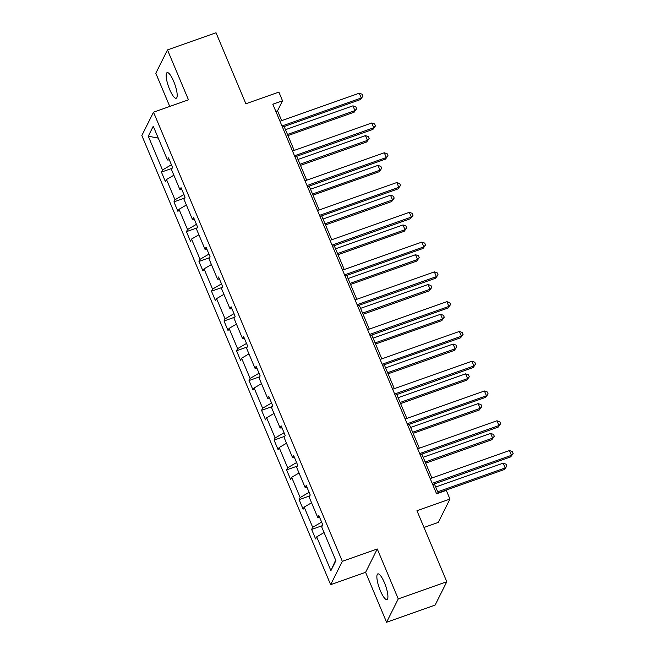 <?xml version="1.0" encoding="UTF-8"?>
<svg xmlns="http://www.w3.org/2000/svg" width="655" height="655" viewBox="0 0 655 655"><rect width="100%" height="100%" fill="white"/><g stroke="black" fill="none" stroke-linecap="round" stroke-linejoin="round"><path stroke-width="0.98" d="M384.411 582.672A13.599 3.341 -109.5 0 0 377.853 573.895A13.599 3.341 -109.5 0 0 380.367 590.753A13.599 3.341 -109.5 0 0 386.917 599.53A13.599 3.341 -109.5 0 0 384.411 582.672M173.698 81.408A13.599 3.341 -109.5 0 0 167.14 72.623A13.599 3.341 -109.5 0 0 169.653 89.481A13.599 3.341 -109.5 0 0 176.203 98.266A13.599 3.341 -109.5 0 0 173.698 81.408M377.272 548.98L365.596 572.331L386.581 622.25L398.256 598.899L377.272 548.98L342.328 561.335L153.516 112.177L188.468 99.822L167.483 49.911L155.808 73.262L169.751 106.438M167.483 49.911L216.019 32.75L245.871 103.76L278.874 92.093L282.526 100.78L272.824 104.21L436.59 493.805L446.301 490.374L449.952 499.061L416.948 510.728L446.792 581.738L435.117 605.089L386.581 622.25M398.256 598.899L446.792 581.738M423.982 527.471L438.277 522.412L449.952 499.061M365.596 572.331L330.652 584.686L141.84 135.528L153.516 112.177M324.069 532.556L316.701 536.863L315.644 538.975L311.633 529.428L322.301 525.662M335.655 560.115L330.906 570.644L316.701 536.863M342.328 561.335L330.652 584.686M321.621 522.1L312.689 527.316L311.633 529.428M312.689 527.316L304.182 507.085L303.126 509.197L299.114 499.65L309.782 495.884M309.103 492.323L300.17 497.538L299.114 499.65M300.17 497.538L291.663 477.307L290.607 479.419L286.595 469.872L297.264 466.106M296.584 462.545L287.651 467.76L286.595 469.872M287.651 467.76L279.153 447.529L278.088 449.641L274.077 440.094L284.745 436.328M284.065 432.767L275.141 437.982L274.077 440.094M275.141 437.982L266.634 417.751L265.578 419.863L261.566 410.317L272.234 406.55M271.555 402.989L262.622 408.204L261.566 410.317M262.622 408.204L254.115 387.973L253.059 390.085L249.047 380.539L259.716 376.764M259.036 373.211L250.104 378.426L249.047 380.539M250.104 378.426L241.597 358.195L240.541 360.307L236.529 350.761L247.197 346.986M246.517 343.433L237.585 348.648L236.529 350.761M237.585 348.648L229.078 328.409L228.022 330.529L224.01 320.983L234.678 317.208M233.999 313.655L225.066 318.87L224.01 320.983M225.066 318.87L216.559 298.631L215.503 300.751L211.491 291.205L222.16 287.43M221.48 283.877L212.548 289.092L211.491 291.205M212.548 289.092L204.041 268.853L202.984 270.974L198.973 261.427L209.641 257.652M208.961 254.099L200.029 259.315L198.973 261.427M200.029 259.315L191.522 239.075L190.466 241.196L186.454 231.649L197.122 227.874M196.443 224.321L187.51 229.537L186.454 231.649M187.51 229.537L179.011 209.297L177.947 211.418L173.935 201.871L184.612 198.097M183.924 194.543L175 199.759L173.935 201.871M175 199.759L166.493 179.519L165.437 181.64L161.425 172.093L172.093 168.319M171.413 164.765L162.481 169.981L161.425 172.093M162.481 169.981L148.276 136.191L153.262 126.218L167.467 160.008L168.523 157.888L172.535 167.434L171.479 169.547L179.978 189.786L181.042 187.666L185.054 197.212L183.998 199.325L192.496 219.564L193.553 217.444L197.564 226.99L196.508 229.103L205.015 249.342L206.071 247.222L210.083 256.768L209.027 258.881L217.534 279.12L218.59 277L222.602 286.546L221.546 288.659L230.052 308.898L231.109 306.777L235.12 316.324L234.064 318.436L242.571 338.676L243.627 336.564L247.639 346.102L246.583 348.223L255.09 368.454L256.146 366.341L260.158 375.88L259.102 378L267.608 398.232L268.665 396.119L272.677 405.658L271.62 407.778L280.119 428.01L281.183 425.897L285.195 435.436L284.131 437.556L292.638 457.788L293.694 455.675L297.706 465.214L296.649 467.334L305.156 487.566L306.212 485.453L310.224 494.992L309.168 497.112L317.675 517.344L318.731 515.231L322.743 524.77L321.687 526.89L335.892 560.672L330.906 570.644M319.591 517.278L317.675 517.344M311.551 502.778L304.182 507.085M307.08 487.5L305.156 487.566M299.032 473L291.663 477.307M294.562 457.722L292.638 457.788M286.522 443.222L279.153 447.529M282.043 427.944L280.119 428.01M274.003 413.444L266.634 417.751M269.524 398.166L267.608 398.232M261.484 383.666L254.115 387.973M257.006 368.388L255.09 368.454M248.965 353.888L241.597 358.195M244.487 338.61L242.571 338.676M236.447 324.11L229.078 328.409M231.968 308.832L230.052 308.898M223.928 294.332L216.559 298.631M219.45 279.055L217.534 279.12M211.409 264.555L204.041 268.853M206.939 249.277L205.015 249.342M198.899 234.777L191.522 239.075M194.42 219.499L192.496 219.564M186.38 204.999L179.011 209.297M181.902 189.721L179.978 189.786M173.862 175.221L166.493 179.519M169.383 159.943L167.467 160.008M281.666 120.635L277.532 110.785L282.526 100.78M438.285 493.207L434.363 483.873M431.882 477.97L421.845 454.095M419.364 448.192L409.326 424.317M406.845 418.414L396.807 394.539M394.326 388.636L384.288 364.761M381.808 358.858L371.778 334.983M369.289 329.08L359.259 305.205M356.779 299.302L346.741 275.427M344.26 269.524L334.222 245.65M331.741 239.746L321.703 215.872M319.222 209.968L309.185 186.094M306.704 180.191L296.666 156.316M294.185 150.413L284.147 126.538M275.837 111.383L277.532 110.785M158.264 138.123L148.276 136.191M282.461 127.135L360.471 99.56L361.265 97.98L281.986 126.006M359.251 93.207L362.141 94.222L362.944 96.129L361.265 97.98L359.251 93.207L279.98 121.232M362.944 96.129L360.471 99.56M287.954 135.585L354.159 112.185L354.953 110.605L352.947 105.832L285.474 129.682M287.479 134.455L354.953 110.605L356.639 108.755L354.159 112.185M352.947 105.832L355.837 106.847L356.639 108.755M294.979 156.913L372.99 129.338L373.776 127.758L294.504 155.784M371.77 122.984L374.66 124L375.462 125.907L373.776 127.758L371.77 122.984L292.498 151.01M375.462 125.907L372.99 129.338M307.498 186.691L385.508 159.116L386.294 157.536L307.015 185.561M384.288 152.762L387.179 153.778L387.981 155.685L386.294 157.536L384.288 152.762L305.009 180.788M387.981 155.685L385.508 159.116M300.473 165.363L366.677 141.963L367.471 140.383L365.465 135.61L297.992 159.46M299.998 164.233L367.471 140.383L369.15 138.532L366.677 141.963M365.465 135.61L368.347 136.625L369.15 138.532M312.992 195.141L379.196 171.741L379.982 170.161L377.976 165.387L310.511 189.238M312.517 194.011L379.982 170.161L381.668 168.31L379.196 171.741M377.976 165.387L380.866 166.403L381.668 168.31M320.008 216.469L398.027 188.894L398.813 187.314L319.534 215.339M396.807 182.54L399.697 183.556L400.5 185.463L398.813 187.314L396.807 182.54L317.528 210.566M400.5 185.463L398.027 188.894M325.51 224.919L391.715 201.519L392.501 199.939L390.495 195.165L323.03 219.016M325.036 223.789L392.501 199.939L394.187 198.088L391.715 201.519M390.495 195.165L393.385 196.181L394.187 198.088M332.527 246.247L410.546 218.672L411.332 217.092L332.052 245.117M409.326 212.326L412.216 213.333L413.018 215.241L411.332 217.092L409.326 212.326L330.046 240.344M413.018 215.241L410.546 218.672M338.029 254.697L404.233 231.297L405.019 229.717L403.013 224.943L335.54 248.794M337.546 253.567L405.019 229.717L406.706 227.866L404.233 231.297M403.013 224.943L405.904 225.959L406.706 227.866M345.046 276.025L423.065 248.45L423.85 246.869L344.571 274.895M421.845 242.104L424.735 243.111L425.537 245.019L423.85 246.869L421.845 242.104L342.565 270.122M425.537 245.019L423.065 248.45M350.54 284.475L416.752 261.075L417.538 259.495L415.532 254.721L348.059 278.572M350.065 283.345L417.538 259.495L419.225 257.644L416.752 261.075M415.532 254.721L418.422 255.737L419.225 257.644M357.565 305.803L435.575 278.228L436.369 276.647L357.09 304.673M434.363 271.882L437.253 272.889L438.056 274.797L436.369 276.647L434.363 271.882L355.084 299.9M438.056 274.797L435.575 278.228M363.058 314.253L429.271 290.853L430.057 289.273L428.051 284.499L360.577 308.349M362.583 313.123L430.057 289.273L431.743 287.422L429.271 290.853M428.051 284.499L430.941 285.514L431.743 287.422M370.083 335.581L448.094 308.006L448.888 306.434L369.608 334.451M446.882 301.66L449.764 302.667L450.566 304.575L448.888 306.434L446.882 301.66L367.602 329.678M450.566 304.575L448.094 308.006M375.577 344.031L441.781 320.631L442.575 319.05L440.569 314.277L373.096 338.127M375.102 342.901L442.575 319.05L444.262 317.2L441.781 320.631M440.569 314.277L443.46 315.292L444.262 317.2M382.602 365.359L460.612 337.784L461.398 336.212L382.127 364.229M459.392 331.438L462.283 332.445L463.085 334.361L461.398 336.212L459.392 331.438L380.121 359.456M463.085 334.361L460.612 337.784M388.096 373.808L454.3 350.409L455.094 348.828L453.088 344.055L385.615 367.905M387.621 372.679L455.094 348.828L456.781 346.978L454.3 350.409M453.088 344.055L455.978 345.07L456.781 346.978M395.121 395.137L473.131 367.561L473.917 365.989L394.646 394.007M471.911 361.216L474.801 362.223L475.604 364.139L473.917 365.989L471.911 361.216L392.64 389.234M475.604 364.139L473.131 367.561M407.631 424.915L485.65 397.339L486.436 395.767L407.156 423.785M484.43 390.994L487.32 392.001L488.122 393.917L486.436 395.767L484.43 390.994L405.15 419.012M488.122 393.917L485.65 397.339M420.15 454.701L498.168 427.117L498.954 425.545L419.675 453.563M496.949 420.772L499.839 421.787L500.641 423.695L498.954 425.545L496.949 420.772L417.669 448.798M500.641 423.695L498.168 427.117M400.614 403.586L466.818 380.187L467.613 378.606L465.607 373.841L398.134 397.683M400.139 402.457L467.613 378.606L469.291 376.756L466.818 380.187M465.607 373.841L468.489 374.848L469.291 376.756M413.133 433.373L479.337 409.964L480.123 408.384L478.117 403.619L410.652 427.469M412.658 432.234L480.123 408.384L481.81 406.534L479.337 409.964M478.117 403.619L481.007 404.626L481.81 406.534M425.652 463.15L491.856 439.742L492.642 438.162L490.636 433.397L423.171 457.247M425.177 462.012L492.642 438.162L494.328 436.312L491.856 439.742M490.636 433.397L493.526 434.404L494.328 436.312M432.668 484.479L510.687 456.895L511.473 455.323L432.194 483.341M509.467 450.55L512.357 451.565L513.16 453.473L511.473 455.323L509.467 450.55L430.188 478.576M513.16 453.473L510.687 456.895M438.162 492.928L504.375 469.52L505.161 467.94L503.155 463.175L435.681 487.025M437.687 491.79L505.161 467.94L506.847 466.09L504.375 469.52M503.155 463.175L506.045 464.182L506.847 466.09"/></g></svg>
